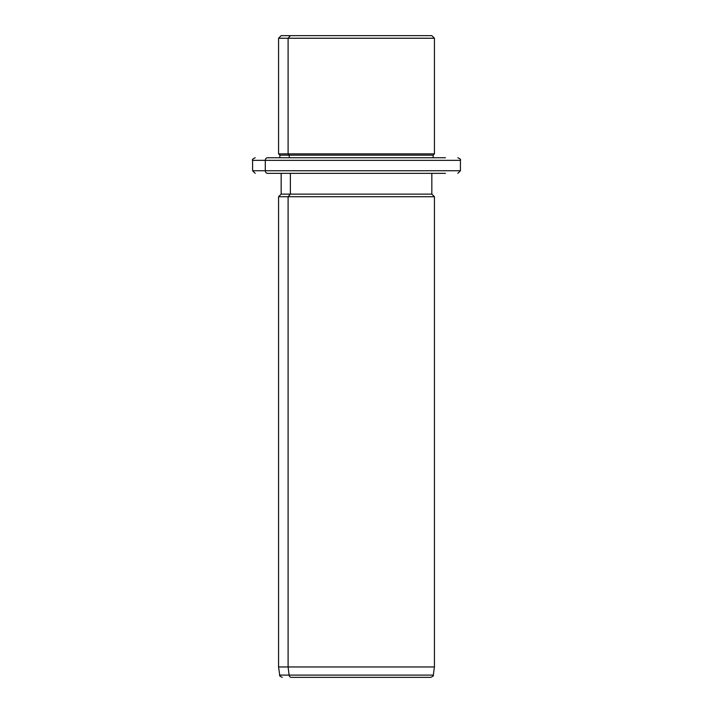 <?xml version="1.0" encoding="UTF-8"?>
<svg xmlns="http://www.w3.org/2000/svg" width="713" height="713" viewBox="0 0 713 713"><rect width="100%" height="100%" fill="white"/><g stroke="black" fill="none" stroke-linecap="round" stroke-linejoin="round"><path stroke-width="1.07" d="M422.622 35.65L290.378 35.65C278.177 35.65 278.177 35.65 290.378 35.65L431.837 35.65L434.44 38.244L288.105 38.244L290.378 35.65L288.105 38.244L278.56 38.244L434.44 38.244L434.44 153.856L288.105 153.856L288.105 38.244L288.105 153.856L278.56 153.856L434.44 153.856L433.139 155.158L289.246 155.158L288.105 153.856L289.246 155.158L279.861 155.158L433.139 155.158L433.139 157.751L445.42 157.751L267.58 157.751A2.594 2.282 90 0 0 265.298 160.354L252.58 160.354L265.298 160.354A2.594 2.282 -90 0 1 267.58 157.751L433.139 157.751M279.861 157.751L279.861 155.158L278.56 153.856L278.56 38.244L281.163 35.65L290.378 35.65M289.246 157.751L289.246 155.158L289.246 157.751M457.817 173.339L460.42 170.746L265.298 170.746L460.42 170.746L460.42 160.354L265.298 160.354L265.298 170.746L252.58 170.746L265.298 170.746L265.298 160.354L460.42 160.354C461.079 159.721 460.215 158.856 457.817 157.751M265.298 170.746A2.594 2.282 90 0 0 267.58 173.339L281.163 173.339L267.58 173.339A2.594 2.282 -90 0 1 265.298 170.746M431.837 173.339L267.58 173.339L445.42 173.339L431.837 173.339L431.837 194.123L290.378 194.123L290.378 173.339L290.378 194.123L281.163 194.123L431.837 194.123L434.44 196.726L288.105 196.726L290.378 194.123L288.105 196.726L278.56 196.726L434.44 196.726L434.44 666.958L288.105 666.958L288.105 196.726L288.105 666.958L278.56 666.958L434.44 666.958L433.29 675.113L289.104 675.113L288.105 666.958L289.104 675.113L279.71 675.113L433.29 675.113C433.861 675.585 433.005 676.334 430.723 677.35L291.367 677.35A2.594 2.282 -90 0 1 289.104 675.113A2.594 2.282 90 0 0 291.367 677.35L421.633 677.35M255.183 173.339L252.58 170.746L252.58 160.354C251.921 159.721 252.785 158.856 255.183 157.751M282.277 677.35C279.995 676.334 279.139 675.585 279.71 675.113L278.56 666.958L278.56 196.726L281.163 194.123L281.163 173.339"/></g></svg>
